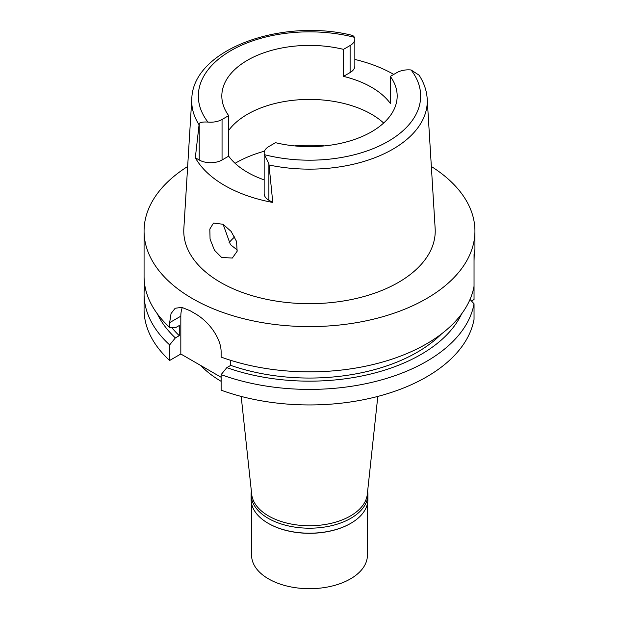 <?xml version="1.0" encoding="UTF-8"?>
<svg xmlns="http://www.w3.org/2000/svg" width="619" height="619" viewBox="0 0 619 619"><rect width="100%" height="100%" fill="white"/><g stroke="black" fill="none" stroke-linecap="round" stroke-linejoin="round"><path stroke-width="0.93" d="M269.296 165.056A117.765 67.989 180 0 0 392.771 149.233A117.765 67.989 180 0 0 427.195 98.746C426.646 90.482 423.93 82.621 419.055 75.162L411.093 69.978A16.148 9.324 180 0 0 396.949 72.57L390.326 76.4A87.674 50.619 0 0 1 397.174 96.022A87.674 50.619 0 0 1 371.501 131.816A87.674 50.619 0 0 1 275.517 142.68L268.886 146.51A16.148 9.324 180 0 0 264.158 153.102A16.148 9.324 180 0 0 264.39 154.673L268.886 163.617L268.886 200.216L272.778 202.459L268.886 163.617M199.217 123.398L195.325 157.744L199.217 159.988L199.217 123.398C200.401 122.245 203.295 121.804 207.907 122.067A16.148 9.324 180 0 0 222.051 119.467L228.674 115.637A87.674 50.619 0 0 1 221.826 96.022A87.674 50.619 0 0 1 247.499 60.229A87.674 50.619 0 0 1 343.483 49.358L343.483 76.369A87.674 50.619 0 0 1 390.326 103.412L390.326 76.4M228.674 130.416A87.674 50.619 180 0 1 247.499 114.244A87.674 50.619 180 0 1 383.656 123.026M354.842 59.447A119.111 68.763 180 0 1 393.746 74.419M343.483 76.369L350.114 72.547A16.148 9.324 0 0 0 354.842 65.954L354.842 38.935A16.148 9.324 180 0 1 350.114 45.527L343.483 49.358M198.807 124.365A117.765 67.989 180 0 1 191.805 98.746C192.958 49.257 282.233 17.525 352.807 35.507L354.61 37.364A16.148 9.324 180 0 1 354.842 38.935M191.805 98.746L183.851 228.527A125.727 72.585 0 0 0 259.338 297.654A125.727 72.585 0 0 0 398.404 282.419A125.727 72.585 0 0 0 435.149 228.527L427.195 98.746M272.778 202.459A119.939 69.243 180 0 1 195.325 157.744M221.648 257.496L232.342 258.038L237.116 251.291L236.566 241.472L231.119 231.405L223.057 224.271L213.493 223.072L209.818 229.069L210.065 239.104L214.453 250.208L221.648 257.496M199.217 159.988A16.148 9.324 0 0 0 222.051 159.988L228.674 156.158A87.674 50.619 0 0 0 264.158 179.866M264.158 153.102L264.158 193.623A16.148 9.324 0 0 0 268.886 200.216M228.674 156.158L228.674 115.637M237.356 250.084L230.423 244.629L223.119 224.302M229.03 242.772A88.997 51.385 180 0 1 234.686 236.891M241.193 396.423L251.709 494.388A57.9 33.426 0 0 0 289.011 523.589A57.9 33.426 0 0 0 350.439 515.96A57.9 33.426 0 0 0 367.291 494.388L377.807 396.423M200.711 365.489A124.071 71.634 0 0 0 221.122 381.319M221.122 374.634L221.122 390.171A165.428 95.512 0 0 0 474.038 319.334L474.038 303.79A165.428 95.512 180 0 1 221.122 374.634L226.833 367.624L230.74 365.372L230.74 360.335M221.122 377.273L180.825 354.006L169.652 360.459A165.428 95.512 0 0 1 144.072 309.43L144.072 293.893A165.428 95.512 180 0 1 144.769 285.119M471.485 301.004L474.038 299.534L474.038 254.502L474.928 249.318L474.928 231.088A165.428 95.512 180 0 1 426.476 298.629A165.428 95.512 180 0 1 246.192 319.327A165.428 95.512 180 0 1 144.072 231.088A165.428 95.512 180 0 1 187.658 166.488M470.03 299.418L474.038 303.79M474.038 286.249A165.428 95.512 0 0 1 426.476 343.885A165.428 95.512 0 0 1 221.122 357.086L221.122 352.35C221.223 345.557 218.515 338.16 213.006 330.144C207.481 322.352 201.16 317.121 194.884 313.469A165.428 95.512 0 0 1 190.211 310.769L181.816 307.364L175.177 308.254L171.045 313.562L169.652 322.638L169.652 327.366L175.363 327.784L179.27 325.524L179.27 335.66L175.363 337.912L169.652 344.915L169.652 360.459M180.825 354.006L180.825 316.185A33.086 19.104 60 0 1 182.357 307.465M169.652 344.915A165.428 95.512 180 0 1 144.072 293.893M474.038 260.723L474.239 253.635M431.342 166.488A165.428 95.512 180 0 1 474.928 231.088M230.74 365.372A152.197 87.867 0 0 0 441.533 333.889M461.635 313.864A157.559 90.97 180 0 1 226.833 367.624M144.072 231.088L144.072 276.345A165.428 95.512 0 0 0 169.652 327.366M171.726 327.521A152.197 87.867 0 0 0 179.27 335.66M175.363 337.912A157.559 90.97 180 0 1 157.365 313.864M367.624 491.246A58.395 33.712 180 0 1 367.895 494.48A58.395 33.712 180 0 1 350.795 518.32A58.395 33.712 180 0 1 287.154 525.632A58.395 33.712 180 0 1 251.105 494.48L251.105 499.479A58.395 33.712 0 0 0 268.205 523.318A58.395 33.712 0 0 0 350.795 523.318L350.439 523.519A57.9 33.426 180 0 1 268.561 523.519A57.9 33.426 180 0 1 268.383 523.419M350.439 523.519L350.795 523.318A58.395 33.712 0 0 0 367.895 499.479L367.895 494.48M251.105 494.48A58.395 33.712 180 0 1 251.376 491.246M251.6 503.866L251.6 555.266A57.9 33.426 0 0 0 287.34 586.147A57.9 33.426 0 0 0 350.439 578.904A57.9 33.426 0 0 0 367.4 555.266L367.4 503.866M411.093 69.978A111.157 64.175 180 0 1 388.098 141.403A111.157 64.175 180 0 1 264.39 154.673M350.114 72.547L350.114 45.527M207.907 122.067A111.157 64.175 180 0 1 230.895 50.642A111.157 64.175 180 0 1 354.61 37.364M222.051 119.467L222.051 159.988M235.088 163.308A104.216 60.175 180 0 1 235.808 162.89A104.216 60.175 180 0 1 264.506 151.16M294.497 145.891A104.216 60.175 180 0 1 324.503 145.891M180.825 316.185L169.652 322.638"/></g></svg>
